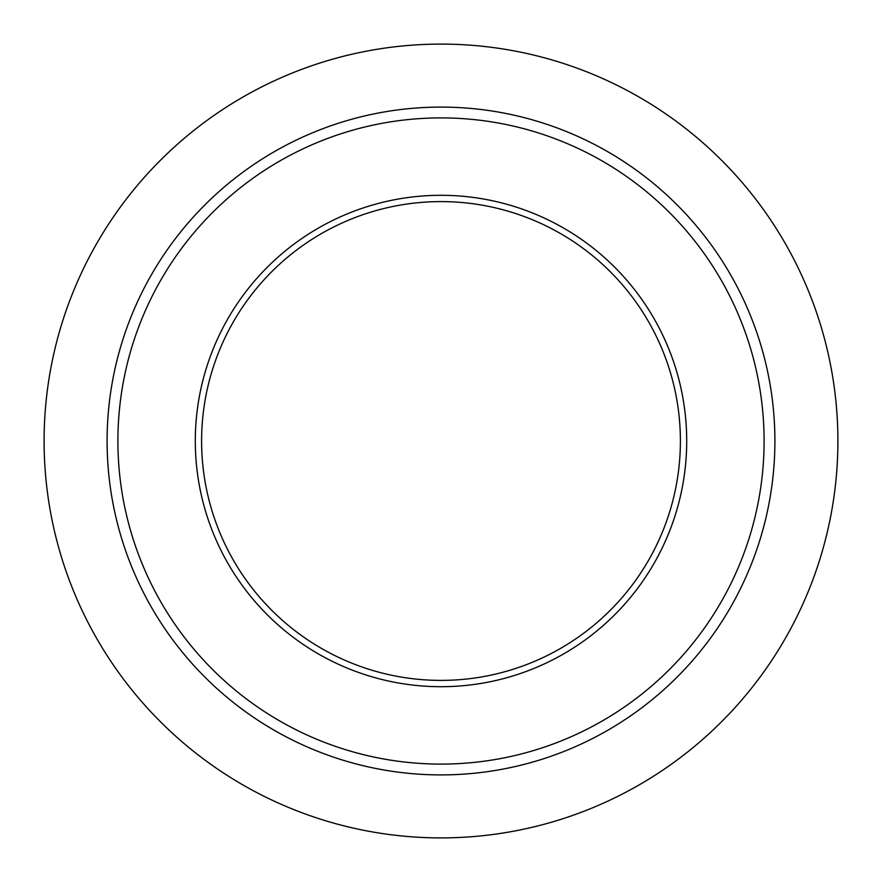 <?xml version="1.0" encoding="UTF-8"?>
<svg xmlns="http://www.w3.org/2000/svg" width="882" height="882" viewBox="0 0 882 882"><rect width="100%" height="100%" fill="white"/><g stroke="black" fill="none" stroke-linecap="round" stroke-linejoin="round"><path stroke-width="1.32" d="M441 837.9A396.9 396.9 0 0 1 44.1 441A396.9 396.9 0 0 1 441 44.1A396.9 396.9 0 0 1 837.9 441A396.9 396.9 0 0 1 441 837.9M680.397 441A239.397 239.397 0 0 1 441 680.397A239.397 239.397 0 0 1 201.603 441A239.397 239.397 0 0 1 441 201.603A239.397 239.397 0 0 1 680.397 441M195.297 441A245.703 245.703 0 0 0 563.852 653.783A245.703 245.703 0 0 0 563.852 228.218A245.703 245.703 0 0 0 195.297 441M441 764.099A323.099 323.099 0 0 0 764.099 441A323.099 323.099 0 0 0 441 117.901A323.099 323.099 0 0 0 117.901 441A323.099 323.099 0 0 0 441 764.099M441 774.903A333.903 333.903 0 0 1 107.097 441A333.903 333.903 0 0 1 441 107.097A333.903 333.903 0 0 1 774.903 441A333.903 333.903 0 0 1 441 774.903"/></g></svg>
